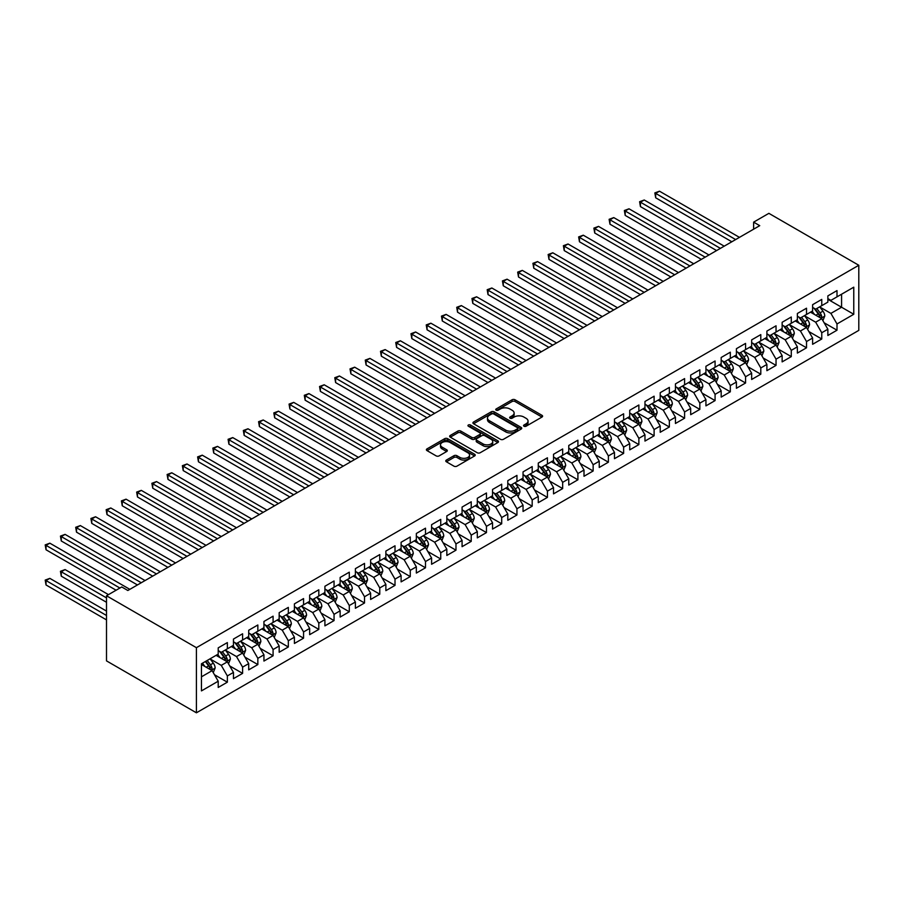 <?xml version="1.0" encoding="UTF-8"?>
<svg xmlns="http://www.w3.org/2000/svg" width="904" height="904" viewBox="0 0 904 904"><rect width="100%" height="100%" fill="white"/><g stroke="black" fill="none" stroke-linecap="round" stroke-linejoin="round"><path stroke-width="1.36" d="M523.992 426.225A1.48 0.859 0 0 0 526.094 426.225L541.982 417.049A2.113 1.22 0 0 0 542.603 416.19A2.113 1.22 0 0 0 541.982 415.32L515.054 399.783A2.113 1.22 0 0 0 512.071 399.783L496.172 408.958A1.48 0.859 0 0 0 495.731 409.557A1.48 0.859 0 0 0 496.172 410.167A1.48 0.859 0 0 0 498.262 410.167L500.319 408.981A6.769 3.91 0 0 1 509.901 408.981L512.139 410.269A6.769 3.91 0 0 1 514.127 413.038A6.769 3.91 0 0 1 512.139 415.795L510.082 416.993A1.48 0.859 0 0 0 509.653 417.591A1.48 0.859 0 0 0 510.082 418.202A1.48 0.859 0 0 0 512.172 418.202L514.229 417.004A6.769 3.91 0 0 1 523.811 417.004L526.049 418.303A6.769 3.91 0 0 1 528.038 421.072A6.769 3.91 0 0 1 526.049 423.829L523.992 425.016A1.48 0.859 0 0 0 523.563 425.626A1.48 0.859 0 0 0 523.992 426.225L523.992 425.016M446.395 460.068A2.113 1.22 0 0 0 445.774 460.927A2.113 1.22 0 0 0 446.395 461.797L453.944 466.159A2.113 1.22 0 0 0 456.938 466.159L474.589 455.966A2.113 1.22 0 0 0 475.21 455.096A2.113 1.22 0 0 0 474.589 454.237L447.661 438.689A2.113 1.22 0 0 0 444.666 438.689L427.016 448.881A2.113 1.22 0 0 0 426.394 449.74A2.113 1.22 0 0 0 427.016 450.61L436.146 455.876A2.113 1.22 0 0 0 439.129 455.876L446.689 451.514A2.113 1.22 0 0 0 447.31 450.655A2.113 1.22 0 0 0 446.689 449.785L442.169 447.175A5.661 3.266 0 0 1 440.508 444.87A5.661 3.266 0 0 1 444 441.841A5.661 3.266 0 0 1 450.169 442.553L467.899 452.791A5.661 3.266 0 0 1 469.549 455.096A5.661 3.266 0 0 1 466.057 458.113A5.661 3.266 0 0 1 459.887 457.413L456.938 455.706A2.113 1.22 0 0 0 453.944 455.706L446.395 460.068L446.395 461.797M106.502 595.77L196.417 647.682L196.417 712.804L106.502 660.88L106.502 595.77L121.746 586.967L127.837 590.493L759.733 225.661L753.631 222.147L753.631 229.187M753.631 222.147L768.875 213.344L858.8 265.267L196.417 647.682M500.466 439.299A2.113 1.22 0 0 0 503.46 439.299L521.111 429.106A2.113 1.22 0 0 0 521.732 428.236A2.113 1.22 0 0 0 521.111 427.377L494.183 411.828A2.113 1.22 0 0 0 491.2 411.828L473.538 422.021A2.113 1.22 0 0 0 472.928 422.88A2.113 1.22 0 0 0 473.538 423.75L500.466 439.299M468.973 426.552A1.48 0.859 0 0 1 470.475 426.756L470.475 425.004L497.855 440.802A2.113 1.22 0 0 1 498.477 441.672A2.113 1.22 0 0 1 497.855 442.531L480.205 452.723A2.113 1.22 0 0 1 477.21 452.723L450.282 437.174L457.831 432.846L457.831 431.084L450.282 435.445A2.113 1.22 0 0 0 449.661 436.316A2.113 1.22 0 0 0 450.282 437.174L450.282 435.445M457.831 432.846A2.113 1.22 0 0 1 460.825 432.846L460.825 431.084A2.113 1.22 0 0 0 457.831 431.084M460.825 431.084L471.752 437.389A2.113 1.22 0 0 0 474.736 437.389L479.753 434.496A2.113 1.22 0 0 0 480.374 433.637A2.113 1.22 0 0 0 479.753 432.767L468.385 426.213A1.48 0.859 0 0 1 467.944 425.603A1.48 0.859 0 0 1 468.86 424.812A1.48 0.859 0 0 1 470.475 425.004M196.417 712.804L858.8 330.378L858.8 265.267M827.861 299.314L841.579 307.236L841.579 294.218L853.771 287.178L837.002 296.851L837.002 290.602L827.861 295.89L827.861 302.128L821.759 305.654L821.759 299.405L812.617 304.682L812.617 310.931L806.526 314.456L806.526 308.207L797.373 313.485L797.373 319.733L791.282 323.248L791.282 316.999L782.141 322.287L782.141 328.536L776.039 332.05L776.039 325.802L766.897 331.079L766.897 337.328L760.795 340.853L760.795 334.604L751.653 339.881L751.653 346.13L745.563 349.645L745.563 343.407L736.41 348.684L736.41 354.933L730.319 358.447L730.319 352.198L721.177 357.487L721.177 363.724L715.075 367.25L715.075 361.001L705.934 366.278L705.934 372.527L699.832 376.053L699.832 369.804L690.69 375.081L690.69 381.33L684.599 384.844L684.599 378.595L675.446 383.884L675.446 390.132L669.356 393.647L669.356 387.398L660.214 392.675L660.214 398.924L654.112 402.449L654.112 396.201L644.97 401.478L644.97 407.727L638.868 411.241L638.868 405.003L629.726 410.28L629.726 416.529L623.624 420.044L623.624 413.795L614.483 419.072L614.483 425.321L608.392 428.846L608.392 422.597L599.239 427.874L599.239 434.123L593.148 437.649L593.148 431.4L584.007 436.677L584.007 442.926L577.905 446.44L577.905 440.191L568.763 445.48L568.763 451.717L562.661 455.243L562.661 448.994L553.519 454.271L553.519 460.52L547.428 464.046L547.428 457.797L538.275 463.074L538.275 469.323L532.185 472.837L532.185 466.588L523.043 471.877L523.043 478.126L516.941 481.64L516.941 475.391L507.799 480.668L507.799 486.917L501.697 490.443L501.697 484.194L492.556 489.471L492.556 495.72L486.465 499.234L486.465 492.996L477.312 498.273L477.312 504.522L471.221 508.037L471.221 501.788L462.08 507.065L462.08 513.314L455.978 516.839L455.978 510.59L446.836 515.868L446.836 522.116L440.734 525.642L440.734 519.393L431.592 524.67L431.592 530.919L425.49 534.433L425.49 528.185L416.348 533.473L416.348 539.711L410.258 543.236L410.258 536.987L401.105 542.264L401.105 548.513L395.014 552.039L395.014 545.79L385.872 551.067L385.872 557.316L379.77 560.83L379.77 554.581L370.629 559.87L370.629 566.119L364.527 569.633L364.527 563.384L355.385 568.661L355.385 574.91L349.294 578.436L349.294 572.187L340.141 577.464L340.141 583.713L334.051 587.227L334.051 580.989L324.909 586.267L324.909 592.515L318.807 596.03L318.807 589.781L309.665 595.069L309.665 601.307L303.563 604.832L303.563 598.584L294.421 603.861L294.421 610.11L288.331 613.635L288.331 607.386L279.178 612.663L279.178 618.912L273.087 622.427L273.087 616.178L263.945 621.466L263.945 627.715L257.843 631.229L257.843 624.98L248.702 630.257L248.702 636.506L242.6 640.032L242.6 633.783L233.458 639.06L233.458 645.309L227.356 648.823L227.356 642.586L218.214 647.863L218.214 654.112L201.456 663.785L201.456 690.893L218.214 681.209L212.124 670.655L201.456 664.496M853.771 287.178L853.771 314.276L837.002 323.96L830.912 313.394L819.86 307.021M824.132 322.773L837.002 330.209L837.002 323.96M837.002 330.209L827.861 335.486L827.861 329.237L821.759 332.751L815.668 322.197L804.616 315.812M808.888 331.565L821.759 339L821.759 332.751M821.759 339L812.617 344.288L812.617 338.039L806.526 341.554L800.424 331L789.373 324.615M793.644 340.367L806.526 347.803L806.526 341.554M806.526 347.803L797.373 353.08L797.373 346.831L791.282 350.356L785.18 339.791L774.14 333.418M778.4 349.17L791.282 356.605L791.282 350.356M791.282 356.605L782.141 361.882L782.141 355.634L776.039 359.159L769.948 348.594L758.897 342.209M763.157 357.961L776.039 365.397L776.039 359.159M776.039 365.397L766.897 370.685L766.897 364.436L760.795 367.951L754.704 357.396L743.653 351.012M747.924 366.764L760.795 374.199L760.795 367.951M760.795 374.199L751.653 379.477L751.653 373.228L745.563 376.753L739.461 366.188L728.409 359.815M732.681 375.567L745.563 383.002L745.563 376.753M745.563 383.002L736.41 388.279L736.41 382.03L730.319 385.556L724.217 374.99L713.166 368.617M717.437 384.369L730.319 391.805L730.319 385.556M730.319 391.805L721.177 397.082L721.177 390.833L715.075 394.347L708.985 383.793L697.933 377.409M702.193 393.161L715.075 400.596L715.075 394.347M715.075 400.596L705.934 405.873L705.934 399.636L699.832 403.15L693.741 392.596L682.689 386.211M686.961 401.964L699.832 409.399L699.832 403.15M699.832 409.399L690.69 414.676L690.69 408.427L684.599 411.953L678.497 401.387L667.446 395.014M671.717 410.766L684.599 418.202L684.599 411.953M684.599 418.202L675.446 423.479L675.446 417.23L669.356 420.744L663.254 410.19L652.202 403.805M656.473 419.558L669.356 426.993L669.356 420.744M669.356 426.993L660.214 432.281L660.214 426.033L654.112 429.547L648.021 418.993L636.97 412.608M641.23 428.36L654.112 435.796L654.112 429.547M654.112 435.796L644.97 441.073L644.97 434.824L638.868 438.35L632.777 427.784L621.726 421.411M625.997 437.163L638.868 444.598L638.868 438.35M638.868 444.598L629.726 449.876L629.726 443.627L623.624 447.152L617.534 436.587L606.482 430.214M610.754 445.954L623.624 453.39L623.624 447.152M623.624 453.39L614.483 458.678L614.483 452.429L608.392 455.944L602.29 445.389L591.239 439.005M595.51 454.757L608.392 462.193L608.392 455.944M608.392 462.193L599.239 467.47L599.239 461.221L593.148 464.746L587.046 454.192L576.006 447.808M580.266 463.56L593.148 470.995L593.148 464.746M593.148 470.995L584.007 476.272L584.007 470.023L577.905 473.549L571.814 462.984L560.762 456.61M565.023 472.363L577.905 479.798L577.905 473.549M577.905 479.798L568.763 485.075L568.763 478.826L562.661 482.34L556.57 471.786L545.519 465.402M549.79 481.154L562.661 488.589L562.661 482.34M562.661 488.589L553.519 493.866L553.519 487.629L547.428 491.143L541.327 480.589L530.275 474.204M534.546 489.957L547.428 497.392L547.428 491.143M547.428 497.392L538.275 502.669L538.275 496.42L532.185 499.946L526.083 489.38L515.031 483.007M519.303 498.759L532.185 506.195L532.185 499.946M532.185 506.195L523.043 511.472L523.043 505.223L516.941 508.737L510.85 498.183L499.799 491.799M504.059 507.551L516.941 514.986L516.941 508.737M516.941 514.986L507.799 520.275L507.799 514.026L501.697 517.54L495.607 506.986L484.555 500.601M488.827 516.353L501.697 523.789L501.697 517.54M501.697 523.789L492.556 529.066L492.556 522.817L486.465 526.343L480.363 515.777L469.312 509.404M473.583 525.156L486.465 532.592L486.465 526.343M486.465 532.592L477.312 537.869L477.312 531.62L471.221 535.145L465.119 524.58L454.068 518.207M458.339 533.948L471.221 541.383L471.221 535.145M471.221 541.383L462.08 546.671L462.08 540.422L455.978 543.937L449.887 533.383L438.835 526.998M443.096 542.75L455.978 550.186L455.978 543.937M455.978 550.186L446.836 555.463L446.836 549.225L440.734 552.739L434.643 542.185L423.592 535.801M427.863 551.553L440.734 558.988L440.734 552.739M440.734 558.988L431.592 564.265L431.592 558.017L425.49 561.542L419.399 550.977L408.348 544.603M412.619 560.356L425.49 567.791L425.49 561.542M425.49 567.791L416.348 573.068L416.348 566.819L410.258 570.334L404.156 559.779L393.104 553.395M397.376 569.147L410.258 576.582L410.258 570.334M410.258 576.582L401.105 581.871L401.105 575.622L395.014 579.136L388.912 568.582L377.872 562.198M382.132 577.95L395.014 585.385L395.014 579.136M395.014 585.385L385.872 590.662L385.872 584.413L379.77 587.939L373.68 577.373L362.628 571M366.888 586.752L379.77 594.188L379.77 587.939M379.77 594.188L370.629 599.465L370.629 593.216L364.527 596.742L358.436 586.176L347.385 579.803M351.656 595.544L364.527 602.979L364.527 596.742M364.527 602.979L355.385 608.268L355.385 602.019L349.294 605.533L343.192 594.979L332.141 588.594M336.412 604.347L349.294 611.782L349.294 605.533M349.294 611.782L340.141 617.059L340.141 610.81L334.051 614.336L327.949 603.77L316.897 597.397M321.169 613.149L334.051 620.585L334.051 614.336M334.051 620.585L324.909 625.862L324.909 619.613L318.807 623.139L312.716 612.573L301.665 606.2M305.925 621.952L318.807 629.387L318.807 623.139M318.807 629.387L309.665 634.664L309.665 628.416L303.563 631.93L297.472 621.376L286.421 614.991M290.692 630.743L303.563 638.179L303.563 631.93M303.563 638.179L294.421 643.456L294.421 637.218L288.331 640.733L282.229 630.178L271.177 623.794M275.449 639.546L288.331 646.981L288.331 640.733M288.331 646.981L279.178 652.259L279.178 646.01L273.087 649.535L266.985 638.97L255.934 632.597M260.205 648.349L273.087 655.784L273.087 649.535M273.087 655.784L263.945 661.061L263.945 654.812L257.843 658.327L251.753 647.772L240.701 641.388M244.961 657.14L257.843 664.576L257.843 658.327M257.843 664.576L248.702 669.864L248.702 663.615L242.6 667.129L236.509 656.575L225.458 650.191M229.729 665.943L242.6 673.378L242.6 667.129M242.6 673.378L233.458 678.655L233.458 672.406L227.356 675.932L221.265 665.367L210.214 658.993M214.485 674.746L227.356 682.181L227.356 675.932M227.356 682.181L218.214 687.458L218.214 681.209M218.214 650.586L221.265 652.349L227.356 648.823M201.456 676.813L212.124 670.655M233.458 641.784L236.509 643.546L242.6 640.032M221.265 665.367L227.356 661.852L216.079 655.343M233.458 672.406L227.356 661.852M248.702 632.992L251.753 634.755L257.843 631.229M236.509 656.575L242.6 653.05L231.322 646.541M248.702 663.615L242.6 653.05M263.945 624.189L266.985 625.952L273.087 622.427M251.753 647.772L257.843 644.258L246.566 637.738M263.945 654.812L257.843 644.258M279.178 615.387L282.229 617.149L288.331 613.635M266.985 638.97L273.087 635.455L261.81 628.947M279.178 646.01L273.087 635.455M294.421 606.595L297.472 608.347L303.563 604.832M282.229 630.178L288.331 626.653L277.042 620.144M294.421 637.218L288.331 626.653M309.665 597.793L312.716 599.555L318.807 596.03M297.472 621.376L303.563 617.85L292.286 611.341M309.665 628.416L303.563 617.85M324.909 588.99L327.949 590.753L334.051 587.227M312.716 612.573L318.807 609.059L307.529 602.539M324.909 619.613L318.807 609.059M340.141 580.198L343.192 581.95L349.294 578.436M327.949 603.77L334.051 600.256L322.773 593.747M340.141 610.81L334.051 600.256M355.385 571.396L358.436 573.159L364.527 569.633M343.192 594.979L349.294 591.453L338.017 584.944M355.385 602.019L349.294 591.453M370.629 562.593L373.68 564.356L379.77 560.83M358.436 586.176L364.527 582.662L353.249 576.142M370.629 593.216L364.527 582.662M385.872 553.79L388.912 555.553L395.014 552.039M373.68 577.373L379.77 573.859L368.493 567.35M385.872 584.413L379.77 573.859M401.105 544.999L404.156 546.75L410.258 543.236M388.912 568.582L395.014 565.056L383.737 558.548M401.105 575.622L395.014 565.056M416.348 536.196L419.399 537.959L425.49 534.433M404.156 559.779L410.258 556.254L398.98 549.745M416.348 566.819L410.258 556.254M431.592 527.394L434.643 529.156L440.734 525.642M419.399 550.977L425.49 547.462L414.213 540.954M431.592 558.017L425.49 547.462M446.836 518.602L449.887 520.354L455.978 516.839M434.643 542.185L440.734 538.66L429.456 532.151M446.836 549.225L440.734 538.66M462.08 509.799L465.119 511.562L471.221 508.037M449.887 533.383L455.978 529.857L444.7 523.348M462.08 540.422L455.978 529.857M477.312 500.997L480.363 502.76L486.465 499.234M465.119 524.58L471.221 521.066L459.944 514.545M477.312 531.62L471.221 521.066M492.556 492.194L495.607 493.957L501.697 490.443M480.363 515.777L486.465 512.263L475.176 505.754M492.556 522.817L486.465 512.263M507.799 483.403L510.85 485.165L516.941 481.64M495.607 506.986L501.697 503.46L490.42 496.951M507.799 514.026L501.697 503.46M523.043 474.6L526.083 476.363L532.185 472.837M510.85 498.183L516.941 494.669L505.664 488.149M523.043 505.223L516.941 494.669M538.275 465.797L541.327 467.56L547.428 464.046M526.083 489.38L532.185 485.866L520.907 479.357M538.275 496.42L532.185 485.866M553.519 457.006L556.57 458.757L562.661 455.243M541.327 480.589L547.428 477.063L536.151 470.555M553.519 487.629L547.428 477.063M568.763 448.203L571.814 449.966L577.905 446.44M556.57 471.786L562.661 468.261L551.383 461.752M568.763 478.826L562.661 468.261M584.007 439.4L587.046 441.163L593.148 437.649M571.814 462.984L577.905 459.469L566.627 452.949M584.007 470.023L577.905 459.469M599.239 430.609L602.29 432.361L608.392 428.846M587.046 454.192L593.148 450.667L581.871 444.158M599.239 461.221L593.148 450.667M614.483 421.806L617.534 423.569L623.624 420.044M602.29 445.389L608.392 441.864L597.115 435.355M614.483 452.429L608.392 441.864M629.726 413.004L632.777 414.766L638.868 411.241M617.534 436.587L623.624 433.072L612.347 426.552M629.726 443.627L623.624 433.072M644.97 404.201L648.021 405.964L654.112 402.449M632.777 427.784L638.868 424.27L627.591 417.761M644.97 434.824L638.868 424.27M660.214 395.41L663.254 397.161L669.356 393.647M648.021 418.993L654.112 415.467L642.834 408.958M660.214 426.033L654.112 415.467M675.446 386.607L678.497 388.37L684.599 384.844M663.254 410.19L669.356 406.676L658.078 400.156M675.446 417.23L669.356 406.676M690.69 377.804L693.741 379.567L699.832 376.053M678.497 401.387L684.599 397.873L673.31 391.364M690.69 408.427L684.599 397.873M705.934 369.013L708.985 370.764L715.075 367.25M693.741 392.596L699.832 389.07L688.554 382.561M705.934 399.636L699.832 389.07M721.177 360.21L724.217 361.973L730.319 358.447M708.985 383.793L715.075 380.268L703.798 373.759M721.177 390.833L715.075 380.268M736.41 351.407L739.461 353.17L745.563 349.645M724.217 374.99L730.319 371.476L719.042 364.956M736.41 382.03L730.319 371.476M751.653 342.616L754.704 344.367L760.795 340.853M739.461 366.188L745.563 362.673L734.285 356.165M751.653 373.228L745.563 362.673M766.897 333.813L769.948 335.576L776.039 332.05M754.704 357.396L760.795 353.871L749.518 347.362M766.897 364.436L760.795 353.871M782.141 325.011L785.18 326.773L791.282 323.248M769.948 348.594L776.039 345.079L764.761 338.559M782.141 355.634L776.039 345.079M797.373 316.208L800.424 317.971L806.526 314.456M785.18 339.791L791.282 336.277L780.005 329.768M797.373 346.831L791.282 336.277M812.617 307.416L815.668 309.168L821.759 305.654M800.424 331L806.526 327.474L795.249 320.965M812.617 338.039L806.526 327.474M827.861 298.614L830.912 300.377L837.002 296.851M815.668 322.197L821.759 318.671L810.481 312.162M827.861 329.237L821.759 318.671M830.912 313.394L841.579 307.236L853.771 314.276M524.591 426.439L526.049 425.592A6.769 3.91 0 0 0 528.038 422.823L528.038 421.072M514.127 413.038L514.127 414.8A6.769 3.91 0 0 1 512.139 417.558L510.67 418.405M541.959 417.072L515.054 401.534A2.113 1.22 0 0 0 512.071 401.534L496.759 410.371M521.111 427.377L521.111 429.106L494.183 413.591A2.113 1.22 0 0 0 491.2 413.591L473.572 423.761M517.382 428.846A1.48 0.859 0 0 0 517.811 428.236A1.48 0.859 0 0 0 517.382 427.637L493.742 413.987A1.48 0.859 0 0 0 491.64 413.987L489.471 415.241A6.769 3.91 0 0 0 487.493 417.998A6.769 3.91 0 0 0 489.471 420.767L505.63 430.089A6.769 3.91 0 0 0 515.212 430.089L517.382 428.846L517.382 430.598A1.48 0.859 0 0 0 517.811 429.999L517.811 428.236M487.493 417.998L487.493 419.761A6.769 3.91 0 0 0 489.471 422.53L489.471 420.767M517.382 430.598L515.212 431.852A6.769 3.91 0 0 1 505.63 431.852L489.471 422.53M460.825 432.846L471.752 439.152A2.113 1.22 0 0 0 474.736 439.152L479.753 436.259A2.113 1.22 0 0 0 480.374 435.4L480.374 433.637M470.475 426.756L497.821 442.553M483.075 443.932A5.661 3.266 0 0 0 489.245 444.644A5.661 3.266 0 0 0 492.736 441.627A5.661 3.266 0 0 0 491.087 439.31L484.838 435.705A2.113 1.22 0 0 0 481.843 435.705L476.837 438.598A2.113 1.22 0 0 0 476.216 439.468A2.113 1.22 0 0 0 476.837 440.327L483.075 443.932L483.075 445.695A5.661 3.266 0 0 0 489.245 446.406A5.661 3.266 0 0 0 492.736 443.389L492.736 441.627M476.216 439.468L476.216 441.231A2.113 1.22 0 0 0 476.837 442.09L476.837 440.327M483.075 445.695L476.837 442.09M469.549 455.096L469.549 456.859A5.661 3.266 0 0 1 466.057 459.876A5.661 3.266 0 0 1 459.887 459.164L456.938 457.469A2.113 1.22 0 0 0 453.944 457.469L446.418 461.808M440.508 444.87L440.508 446.621A5.661 3.266 0 0 0 442.169 448.938L442.169 447.175M446.666 451.537L442.169 448.938M474.566 455.978L447.661 440.451A2.113 1.22 0 0 0 444.666 440.451L427.05 450.621M822.889 320.626L824.776 316.016A5.706 3.3 -120 0 0 822.956 311.157L819.725 306.829M814.56 314.513L812.097 311.236M655.682 232.995L701.357 259.369L625.195 215.401L625.195 210.994L629.014 208.801L708.985 254.973M813.973 308.196L818.233 313.88A5.706 3.3 60 0 1 819.871 317.315C820.73 318.468 821.34 318.118 821.702 316.264A5.706 3.3 -120 0 0 820.064 312.829L816.82 308.501M814.979 308.772L818.979 314.117A2.915 1.684 60 0 1 819.51 314.999L821.702 316.264M735.653 239.571L655.682 193.399L659.491 191.196L739.461 237.368M731.844 241.775L655.682 197.795L655.682 193.399L654.846 192.914L659.491 191.196M655.682 197.795L654.846 192.914M807.656 329.429L809.543 324.818A5.706 3.3 -120 0 0 807.713 319.959L804.481 315.632M799.317 323.316L796.865 320.027M640.439 241.797L686.113 268.172L609.963 224.192L609.963 219.796L613.771 217.593L693.741 263.765M798.729 316.999L802.989 322.683A5.706 3.3 60 0 1 804.628 326.118C805.487 327.271 806.097 326.909 806.458 325.067A5.706 3.3 -120 0 0 804.82 321.621L801.588 317.304M799.735 317.575L803.735 322.909A2.915 1.684 60 0 1 804.266 323.79L806.458 325.067M792.412 338.232L794.3 333.621A5.706 3.3 -120 0 0 792.48 328.751L789.237 324.434M784.084 332.118L781.621 328.83M625.195 250.6L670.881 276.963L594.719 232.995L594.719 228.599L598.527 226.395L678.497 272.567M783.486 325.79L787.757 331.486A5.706 3.3 60 0 1 789.384 334.921C790.243 336.062 790.853 335.712 791.215 333.858A5.706 3.3 -120 0 0 789.576 330.423L786.344 326.107M784.491 326.378L788.491 331.712A2.915 1.684 60 0 1 789.022 332.593L791.215 333.858M720.409 248.374L640.439 202.202L644.247 199.999L724.217 246.17M716.601 250.566L640.439 206.598L640.439 202.202L639.603 201.716L644.247 199.999M640.439 206.598L639.603 201.716M705.165 257.165L624.359 210.519L629.014 208.801M625.195 215.401L624.359 210.519M777.169 347.023L779.056 342.413A5.706 3.3 -120 0 0 777.237 337.554L773.993 333.226M768.841 340.921L766.377 337.633M609.963 259.392L655.637 285.766L579.475 241.797L579.475 237.402L583.283 235.198L663.254 281.37M768.253 334.593L772.513 340.277A5.706 3.3 60 0 1 774.14 343.712C774.999 344.865 775.609 344.514 775.971 342.661A5.706 3.3 -120 0 0 774.344 339.226L771.101 334.898M769.259 335.169L773.248 340.514A2.915 1.684 60 0 1 773.779 341.396L775.971 342.661M761.925 355.826L763.812 351.215A5.706 3.3 -120 0 0 761.993 346.356L758.761 342.028M753.597 349.712L751.134 346.435M594.719 268.194L640.394 294.568L564.232 250.6L564.232 246.193L568.051 244.001L648.021 290.161M753.009 343.396L757.269 349.08A5.706 3.3 60 0 1 758.908 352.515C759.767 353.667 760.377 353.317 760.739 351.464A5.706 3.3 -120 0 0 759.1 348.029L755.857 343.701M754.015 343.972L758.015 349.306A2.915 1.684 60 0 1 758.535 350.198L760.739 351.464M689.933 265.968L609.115 219.31L613.771 217.593M609.963 224.192L609.115 219.31M674.689 274.771L593.883 228.113L598.527 226.395M594.719 232.995L593.883 228.113M746.681 364.628L748.58 360.018A5.706 3.3 -120 0 0 746.749 355.148L743.517 350.831M738.353 358.515L735.89 355.227M579.475 276.997L625.15 303.36L548.999 259.392L548.999 254.996L552.807 252.792L632.777 298.964M737.766 352.187L742.026 357.882A5.706 3.3 60 0 1 743.664 361.317C744.523 362.459 745.133 362.108 745.495 360.255A5.706 3.3 -120 0 0 743.856 356.82L740.625 352.503M738.771 352.775L742.772 358.108A2.915 1.684 60 0 1 743.303 358.99L745.495 360.255M659.445 283.562L578.639 236.916L583.283 235.198M579.475 241.797L578.639 236.916M731.449 373.431L733.336 368.809A5.706 3.3 -120 0 0 731.517 363.95L728.274 359.634M723.11 367.318L720.657 364.029M564.232 285.788L609.917 312.162L533.755 268.194L533.755 263.798L537.564 261.595L617.534 307.767M722.522 360.99L726.782 366.674A5.706 3.3 60 0 1 728.421 370.109C729.279 371.261 729.89 370.911 730.251 369.058A5.706 3.3 -120 0 0 728.613 365.623L725.381 361.306M723.528 361.566L727.528 366.911A2.915 1.684 60 0 1 728.059 367.792L730.251 369.058M644.202 292.365L563.395 245.707L568.051 244.001M564.232 250.6L563.395 245.707M716.205 382.222L718.092 377.612A5.706 3.3 -120 0 0 716.273 372.753L713.03 368.425M707.877 376.109L705.414 372.832M548.999 294.591L594.674 320.965L518.512 276.997L518.512 272.59L522.32 270.398L602.29 316.569M707.29 369.792L711.55 375.476A5.706 3.3 60 0 1 713.177 378.912C714.036 380.064 714.646 379.714 715.007 377.861A5.706 3.3 -120 0 0 713.38 374.425L710.137 370.098M708.284 370.369L712.284 375.702A2.915 1.684 60 0 1 712.815 376.595L715.007 377.861M700.962 391.025L702.849 386.415A5.706 3.3 -120 0 0 701.029 381.544L697.798 377.228M692.634 384.912L690.17 381.624M533.755 303.394L579.43 329.768L503.268 285.788L503.268 281.393L507.076 279.189L587.046 325.361M692.046 378.584L696.306 384.279A5.706 3.3 60 0 1 697.944 387.714C698.803 388.867 699.413 388.505 699.764 386.652A5.706 3.3 -120 0 0 698.137 383.217L694.894 378.9M693.052 379.171L697.052 384.505A2.915 1.684 60 0 1 697.572 385.386L699.764 386.652M685.718 399.828L687.616 395.217A5.706 3.3 -120 0 0 685.786 390.347L682.554 386.031M677.39 393.715L674.926 390.426M518.512 312.196L564.186 338.559L488.024 294.591L488.024 290.195L491.844 287.992L571.814 334.164M676.802 387.387L681.062 393.082A5.706 3.3 60 0 1 682.701 396.517C683.56 397.658 684.17 397.308 684.531 395.455A5.706 3.3 -120 0 0 682.893 392.02L679.65 387.703M677.808 387.963L681.808 393.308A2.915 1.684 60 0 1 682.339 394.189L684.531 395.455M670.486 408.619L672.373 404.009A5.706 3.3 -120 0 0 670.542 399.15L667.31 394.822M662.146 402.506L659.694 399.229M503.268 320.988L548.943 347.362L472.792 303.394L472.792 298.987L476.6 296.794L556.57 342.966M661.558 396.189L665.819 401.873A5.706 3.3 60 0 1 667.457 405.308C668.316 406.461 668.926 406.111 669.288 404.257A5.706 3.3 -120 0 0 667.649 400.822L664.417 396.494M662.564 396.766L666.564 402.111A2.915 1.684 60 0 1 667.096 402.992L669.288 404.257M655.242 417.422L657.129 412.812A5.706 3.3 -120 0 0 655.31 407.953L652.066 403.625M646.914 411.309L644.45 408.02M488.024 329.791L533.71 356.165L457.548 312.196L457.548 307.789L461.356 305.586L541.327 351.758M646.315 404.992L650.586 410.676A5.706 3.3 60 0 1 652.213 414.111C653.072 415.264 653.682 414.913 654.044 413.06A5.706 3.3 -120 0 0 652.405 409.625L649.174 405.297M647.32 405.568L651.321 410.902A2.915 1.684 60 0 1 651.852 411.795L654.044 413.06M639.998 426.225L641.885 421.614A5.706 3.3 -120 0 0 640.066 416.744L636.823 412.427M631.67 420.111L629.207 416.823M472.792 338.593L518.467 364.956L442.305 320.988L442.305 316.592L446.113 314.389L526.083 360.56M631.082 413.783L635.342 419.479A5.706 3.3 60 0 1 636.981 422.914C637.828 424.055 638.439 423.705 638.8 421.852A5.706 3.3 -120 0 0 637.173 418.416L633.93 414.1M632.088 414.371L636.088 419.705A2.915 1.684 60 0 1 636.608 420.586L638.8 421.852M624.754 435.016L626.641 430.406A5.706 3.3 -120 0 0 624.822 425.547L621.59 421.23M616.426 428.914L613.963 425.626M457.548 347.385L503.223 373.759L427.061 329.791L427.061 325.395L430.88 323.191L510.85 369.363M615.839 422.586L620.099 428.27A5.706 3.3 60 0 1 621.737 431.705C622.596 432.858 623.206 432.507 623.568 430.654A5.706 3.3 -120 0 0 621.929 427.219L618.686 422.891M616.844 423.162L620.845 428.507A2.915 1.684 60 0 1 621.376 429.389L623.568 430.654M609.522 443.819L611.409 439.208A5.706 3.3 -120 0 0 609.578 434.349L606.347 430.021M601.183 437.705L598.731 434.428M442.305 356.187L487.979 382.561L411.828 338.593L411.828 334.186L415.637 331.994L495.607 378.154M600.595 431.389L604.855 437.073A5.706 3.3 60 0 1 606.494 440.508C607.352 441.66 607.963 441.31 608.324 439.457A5.706 3.3 -120 0 0 606.686 436.022L603.454 431.694M601.601 431.965L605.601 437.299A2.915 1.684 60 0 1 606.132 438.191L608.324 439.457M594.278 452.621L596.165 448.011A5.706 3.3 -120 0 0 594.346 443.141L591.103 438.824M585.95 446.508L583.487 443.22M427.061 364.99L472.747 391.364L396.585 347.385L396.585 342.989L400.393 340.785L480.363 386.957M585.351 440.18L589.623 445.875A5.706 3.3 60 0 1 591.25 449.311C592.109 450.452 592.719 450.102 593.08 448.248A5.706 3.3 -120 0 0 591.442 444.813L588.21 440.497M586.357 440.768L590.357 446.101A2.915 1.684 60 0 1 590.888 446.983L593.08 448.248M579.035 461.424L580.922 456.814A5.706 3.3 -120 0 0 579.102 451.943L575.859 447.627M570.707 455.311L568.243 452.023M411.828 373.781L457.503 400.156L381.341 356.187L381.341 351.792L385.149 349.588L465.119 395.76M570.119 448.983L574.379 454.678A5.706 3.3 60 0 1 576.006 458.113C576.865 459.255 577.475 458.904 577.837 457.051A5.706 3.3 -120 0 0 576.21 453.616L572.966 449.299M571.125 449.559L575.113 454.904A2.915 1.684 60 0 1 575.645 455.785L577.837 457.051M563.791 470.216L565.678 465.605A5.706 3.3 -120 0 0 563.859 460.746L560.627 456.418M555.463 464.102L552.999 460.825M396.585 382.584L442.259 408.958L366.097 364.99L366.097 360.583L369.917 358.391L449.887 404.563M554.875 457.786L559.135 463.469A5.706 3.3 60 0 1 560.774 466.905C561.633 468.057 562.243 467.707 562.604 465.854A5.706 3.3 -120 0 0 560.966 462.419L557.723 458.091M555.881 458.362L559.881 463.707A2.915 1.684 60 0 1 560.401 464.588L562.604 465.854M548.547 479.018L550.446 474.408A5.706 3.3 -120 0 0 548.615 469.549L545.383 465.221M540.219 472.905L537.756 469.617M381.341 391.387L427.016 417.761L350.865 373.781L350.865 369.386L354.673 367.182L434.643 413.354M539.631 466.577L543.892 472.272A5.706 3.3 60 0 1 545.53 475.707C546.389 476.86 546.999 476.498 547.361 474.645A5.706 3.3 -120 0 0 545.722 471.21L542.49 466.893M540.637 467.165L544.637 472.498A2.915 1.684 60 0 1 545.168 473.38L547.361 474.645M533.315 487.821L535.202 483.211A5.706 3.3 -120 0 0 533.383 478.34L530.139 474.024M524.975 481.708L522.523 478.419M366.097 400.189L411.783 426.552L335.621 382.584L335.621 378.188L339.429 375.985L419.399 422.157M524.388 475.38L528.648 481.075A5.706 3.3 60 0 1 530.286 484.51C531.145 485.651 531.755 485.301 532.117 483.448A5.706 3.3 -120 0 0 530.478 480.013L527.247 475.696M525.393 475.967L529.394 481.301A2.915 1.684 60 0 1 529.925 482.182L532.117 483.448M518.071 496.612L519.958 492.002A5.706 3.3 -120 0 0 518.139 487.143L514.896 482.815M509.743 490.51L507.28 487.222M350.865 408.981L396.54 435.355L320.378 391.387L320.378 386.991L324.186 384.788L404.156 430.959M509.155 484.182L513.415 489.866A5.706 3.3 60 0 1 515.043 493.301C515.901 494.454 516.512 494.104 516.873 492.251A5.706 3.3 -120 0 0 515.246 488.815L512.003 484.487M510.15 484.759L514.15 490.104A2.915 1.684 60 0 1 514.681 490.985L516.873 492.251M502.827 505.415L504.714 500.805A5.706 3.3 -120 0 0 502.895 495.946L499.663 491.618M494.499 499.302L492.036 496.025M335.621 417.784L381.296 444.158L305.134 400.189L305.134 395.782L308.942 393.59L388.912 439.751M493.912 492.985L498.172 498.669A5.706 3.3 60 0 1 499.81 502.104C500.669 503.257 501.279 502.906 501.63 501.053A5.706 3.3 -120 0 0 500.002 497.618L496.759 493.29M494.917 493.561L498.918 498.895A2.915 1.684 60 0 1 499.437 499.788L501.63 501.053M487.584 514.218L489.482 509.607A5.706 3.3 -120 0 0 487.651 504.737L484.42 500.421M479.256 508.104L476.792 504.816M320.378 426.586L366.052 452.949L289.89 408.981L289.89 404.585L293.71 402.382L373.68 448.553M478.668 501.776L482.928 507.472A5.706 3.3 60 0 1 484.567 510.907C485.425 512.048 486.036 511.698 486.397 509.845A5.706 3.3 -120 0 0 484.759 506.409L481.516 502.093M479.674 502.364L483.674 507.698A2.915 1.684 60 0 1 484.205 508.579L486.397 509.845M472.351 523.02L474.238 518.399A5.706 3.3 -120 0 0 472.408 513.54L469.176 509.223M464.012 516.907L461.56 513.619M305.134 435.378L350.808 461.752L274.658 417.784L274.658 413.388L278.466 411.184L358.436 457.356M463.424 510.579L467.684 516.263A5.706 3.3 60 0 1 469.323 519.698C470.182 520.851 470.792 520.501 471.153 518.647A5.706 3.3 -120 0 0 469.515 515.212L466.283 510.896M464.43 511.155L468.43 516.5A2.915 1.684 60 0 1 468.961 517.382L471.153 518.647M457.108 531.812L458.995 527.202A5.706 3.3 -120 0 0 457.175 522.342L453.932 518.015M448.779 525.699L446.316 522.422M289.89 444.18L335.576 470.555L259.414 426.586L259.414 422.179L263.222 419.987L343.192 466.159M448.181 519.382L452.452 525.066A5.706 3.3 60 0 1 454.079 528.501C454.938 529.654 455.548 529.303 455.91 527.45A5.706 3.3 -120 0 0 454.271 524.015L451.039 519.687M449.186 519.958L453.186 525.292A2.915 1.684 60 0 1 453.718 526.184L455.91 527.45M441.864 540.615L443.751 536.004A5.706 3.3 -120 0 0 441.932 531.134L438.689 526.817M433.536 534.501L431.072 531.213M274.658 452.983L320.332 479.357L244.17 435.378L244.17 430.982L247.978 428.778L327.949 474.95M432.948 528.173L437.208 533.868A5.706 3.3 60 0 1 438.847 537.304C439.694 538.456 440.304 538.095 440.666 536.241A5.706 3.3 -120 0 0 439.039 532.806L435.796 528.49M433.954 528.761L437.954 534.094A2.915 1.684 60 0 1 438.474 534.976L440.666 536.241M426.62 549.417L428.507 544.807A5.706 3.3 -120 0 0 426.688 539.937L423.456 535.62M418.292 543.304L415.829 540.016M259.414 461.786L305.089 488.149L228.927 444.18L228.927 439.785L232.746 437.581L312.716 483.753M417.704 536.976L421.965 542.671A5.706 3.3 60 0 1 423.603 546.106C424.462 547.248 425.072 546.897 425.434 545.044A5.706 3.3 -120 0 0 423.795 541.609L420.552 537.292M418.71 537.552L422.71 542.897A2.915 1.684 60 0 1 423.241 543.779L425.434 545.044M411.388 558.209L413.275 553.598A5.706 3.3 -120 0 0 411.444 548.739L408.212 544.411M403.048 552.095L400.596 548.818M244.17 470.577L289.845 496.951L213.694 452.983L213.694 448.576L217.502 446.384L297.472 492.556M402.461 545.779L406.721 551.463A5.706 3.3 60 0 1 408.359 554.898C409.218 556.05 409.828 555.7 410.19 553.847A5.706 3.3 -120 0 0 408.551 550.412L405.32 546.084M403.466 546.355L407.467 551.7A2.915 1.684 60 0 1 407.998 552.581L410.19 553.847M628.969 301.168L548.152 254.51L552.807 252.792M548.999 259.392L548.152 254.51M613.726 309.959L532.919 263.313L537.564 261.595M533.755 268.194L532.919 263.313M598.482 318.762L517.676 272.115L522.32 270.398M518.512 276.997L517.676 272.115M583.238 327.564L502.432 280.907L507.076 279.189M503.268 285.788L502.432 280.907M567.994 336.367L487.188 289.709L491.844 287.992M488.024 294.591L487.188 289.709M552.762 345.158L471.956 298.512L476.6 296.794M472.792 303.394L471.956 298.512M537.518 353.961L456.712 307.303L461.356 305.586M457.548 312.196L456.712 307.303M522.275 362.764L441.468 316.106L446.113 314.389M442.305 320.988L441.468 316.106M507.031 371.555L426.225 324.909L430.88 323.191M427.061 329.791L426.225 324.909M491.799 380.358L410.981 333.7L415.637 331.994M411.828 338.593L410.981 333.7M476.555 389.161L395.749 342.503L400.393 340.785M396.585 347.385L395.749 342.503M461.311 397.963L380.505 351.306L385.149 349.588M381.341 356.187L380.505 351.306M446.067 406.755L365.261 360.108L369.917 358.391M366.097 364.99L365.261 360.108M430.835 415.557L350.017 368.9L354.673 367.182M350.865 373.781L350.017 368.9M415.591 424.36L334.785 377.702L339.429 375.985M335.621 382.584L334.785 377.702M400.348 433.152L319.541 386.505L324.186 384.788M320.378 391.387L319.541 386.505M385.104 441.954L304.298 395.297L308.942 393.59M305.134 400.189L304.298 395.297M369.86 450.757L289.054 404.099L293.71 402.382M289.89 408.981L289.054 404.099M354.628 459.548L273.822 412.902L278.466 411.184M274.658 417.784L273.822 412.902M339.384 468.351L258.578 421.693L263.222 419.987M259.414 426.586L258.578 421.693M324.14 477.154L243.334 430.496L247.978 428.778M244.17 435.378L243.334 430.496M396.144 567.011L398.031 562.401A5.706 3.3 -120 0 0 396.212 557.542L392.969 553.214M387.816 560.898L385.353 557.61M228.927 479.38L274.613 505.754L198.451 461.786L198.451 457.379L202.259 455.175L282.229 501.347M387.217 554.581L391.488 560.265A5.706 3.3 60 0 1 393.116 563.7C393.974 564.853 394.585 564.491 394.946 562.65A5.706 3.3 -120 0 0 393.308 559.214L390.076 554.886M388.223 555.158L392.223 560.491A2.915 1.684 60 0 1 392.754 561.373L394.946 562.65M308.897 485.956L228.09 439.299L232.746 437.581M228.927 444.18L228.09 439.299M380.9 575.814L382.787 571.204A5.706 3.3 -120 0 0 380.968 566.333L377.725 562.017M372.572 569.701L370.109 566.412M213.694 488.183L259.369 514.545L183.207 470.577L183.207 466.181L187.015 463.978L266.985 510.15M371.985 563.373L376.245 569.068A5.706 3.3 60 0 1 377.872 572.503C378.731 573.644 379.341 573.294 379.703 571.441A5.706 3.3 -120 0 0 378.075 568.006L374.832 563.689M372.99 563.96L376.979 569.294A2.915 1.684 60 0 1 377.51 570.175L379.703 571.441M293.664 494.748L212.847 448.101L217.502 446.384M213.694 452.983L212.847 448.101M365.657 584.606L367.544 579.995A5.706 3.3 -120 0 0 365.724 575.136L362.493 570.808M357.329 578.503L354.865 575.215M198.451 496.974L244.125 523.348L167.963 479.38L167.963 474.984L171.783 472.781L251.753 518.952M356.741 572.175L361.001 577.859A5.706 3.3 60 0 1 362.64 581.295C363.498 582.447 364.109 582.097 364.47 580.244A5.706 3.3 -120 0 0 362.832 576.808L359.589 572.481M357.747 572.752L361.747 578.097A2.915 1.684 60 0 1 362.267 578.978L364.47 580.244M278.421 503.551L197.614 456.893L202.259 455.175M198.451 461.786L197.614 456.893M350.413 593.408L352.311 588.798A5.706 3.3 -120 0 0 350.481 583.939L347.249 579.611M342.085 587.295L339.621 584.018M183.207 505.777L228.881 532.151L152.731 488.183L152.731 483.776L156.539 481.583L236.509 527.744M341.497 580.978L345.757 586.662A5.706 3.3 60 0 1 347.396 590.097C348.255 591.25 348.865 590.9 349.226 589.046A5.706 3.3 -120 0 0 347.588 585.611L344.356 581.283M342.503 581.554L346.503 586.888A2.915 1.684 60 0 1 347.034 587.781L349.226 589.046M263.177 512.353L182.371 465.696L187.015 463.978M183.207 470.577L182.371 465.696M335.181 602.211L337.068 597.601A5.706 3.3 -120 0 0 335.248 592.73L332.005 588.414M326.841 596.098L324.389 592.809M167.963 514.579L213.649 540.954L137.487 496.974L137.487 492.578L141.295 490.375L221.265 536.547M326.254 589.77L330.514 595.465A5.706 3.3 60 0 1 332.152 598.9C333.011 600.041 333.621 599.691 333.983 597.838A5.706 3.3 -120 0 0 332.344 594.403L329.112 590.086M327.259 590.357L331.259 595.691A2.915 1.684 60 0 1 331.791 596.572L333.983 597.838M247.933 521.145L167.127 474.498L171.783 472.781M167.963 479.38L167.127 474.498M319.937 611.014L321.824 606.403A5.706 3.3 -120 0 0 320.005 601.533L316.762 597.216M311.609 604.9L309.145 601.612M152.731 523.371L198.405 549.745L122.243 505.777L122.243 501.381L126.051 499.177L206.022 545.349M311.021 598.572L315.281 604.256A5.706 3.3 60 0 1 316.908 607.703C317.767 608.844 318.377 608.494 318.739 606.64A5.706 3.3 -120 0 0 317.112 603.205L313.869 598.889M312.016 599.149L316.016 604.494A2.915 1.684 60 0 1 316.547 605.375L318.739 606.64M232.701 529.947L151.883 483.29L156.539 481.583M152.731 488.183L151.883 483.29M304.693 619.805L306.58 615.195A5.706 3.3 -120 0 0 304.761 610.336L301.529 606.008M296.365 613.692L293.902 610.415M137.487 532.173L183.162 558.548L107 514.579L107 510.172L110.808 507.98L190.778 554.152M295.777 607.375L300.038 613.059A5.706 3.3 60 0 1 301.676 616.494C302.535 617.647 303.145 617.296 303.495 615.443A5.706 3.3 -120 0 0 301.868 612.008L298.625 607.68M296.783 607.951L300.783 613.296A2.915 1.684 60 0 1 301.303 614.178L303.495 615.443M217.457 538.75L136.651 492.092L141.295 490.375M137.487 496.974L136.651 492.092M289.449 628.608L291.348 623.997A5.706 3.3 -120 0 0 289.517 619.138L286.285 614.81M281.121 622.494L278.658 619.206M122.243 540.976L167.918 567.35L91.756 523.371L91.756 518.975L95.575 516.772L175.545 562.943M280.534 616.166L284.794 621.862A5.706 3.3 60 0 1 286.432 625.297C287.291 626.449 287.901 626.088 288.263 624.235A5.706 3.3 -120 0 0 286.624 620.799L283.381 616.483M281.539 616.754L285.54 622.088A2.915 1.684 60 0 1 286.071 622.969L288.263 624.235M202.213 547.553L121.407 500.895L126.051 499.177M122.243 505.777L121.407 500.895M274.217 637.41L276.104 632.8A5.706 3.3 -120 0 0 274.274 627.93L271.042 623.613M265.878 631.297L263.426 628.009M107 549.779L152.674 576.142L76.524 532.173L76.524 527.778L80.332 525.574L160.302 571.746M265.29 624.969L269.55 630.664A5.706 3.3 60 0 1 271.189 634.099C272.047 635.241 272.658 634.89 273.019 633.037A5.706 3.3 -120 0 0 271.381 629.602L268.149 625.285M266.296 625.557L270.296 630.89A2.915 1.684 60 0 1 270.827 631.772L273.019 633.037M186.97 556.344L106.163 509.698L110.808 507.98M107 514.579L106.163 509.698M258.973 646.202L260.86 641.591A5.706 3.3 -120 0 0 259.041 636.732L255.798 632.404M250.645 640.1L248.182 636.811M91.756 558.57L137.442 584.944L61.28 540.976L61.28 536.569L65.088 534.377L145.058 580.549M250.046 633.772L254.318 639.456A5.706 3.3 60 0 1 255.945 642.891C256.804 644.043 257.414 643.693 257.776 641.84A5.706 3.3 -120 0 0 256.137 638.405L252.905 634.077M251.052 634.348L255.052 639.693A2.915 1.684 60 0 1 255.583 640.574L257.776 641.84M171.726 565.147L90.92 518.489L95.575 516.772M91.756 523.371L90.92 518.489M243.73 655.004L245.617 650.394A5.706 3.3 -120 0 0 243.797 645.535L240.554 641.207M235.402 648.891L232.938 645.603M76.524 567.373L116.096 590.222L46.036 549.779L46.036 545.372L49.844 543.18L129.814 589.34M234.814 642.574L239.074 648.258A5.706 3.3 60 0 1 240.713 651.694C241.56 652.846 242.17 652.496 242.532 650.643A5.706 3.3 -120 0 0 240.905 647.207L237.662 642.88M235.82 643.151L239.82 648.484A2.915 1.684 60 0 1 240.34 649.377L242.532 650.643M156.494 573.95L75.687 527.292L80.332 525.574M76.524 532.173L75.687 527.292M228.486 663.807L230.373 659.197A5.706 3.3 -120 0 0 228.554 654.326L225.322 650.01M220.158 657.694L217.694 654.406M108.48 594.629L65.088 569.577L61.28 571.769L61.28 576.176L106.502 602.279M219.57 651.366L223.83 657.061A5.706 3.3 60 0 1 225.469 660.496C226.328 661.638 226.938 661.287 227.299 659.434A5.706 3.3 -120 0 0 225.661 655.999L222.418 651.682M220.576 651.953L224.576 657.287A2.915 1.684 60 0 1 225.107 658.168L227.299 659.434M61.28 576.176L60.444 571.294L106.502 597.883M60.444 571.294L65.088 569.577M141.25 582.741L60.444 536.095L65.088 534.377M61.28 540.976L60.444 536.095M213.254 672.61L215.141 667.988A5.706 3.3 -120 0 0 213.31 663.129L210.078 658.813M204.914 666.497L202.462 663.208M106.502 611.081L49.844 578.368L46.036 580.571L46.036 584.967L106.502 619.884M205.355 661.536L208.587 665.852A5.706 3.3 60 0 1 210.225 669.288C211.084 670.44 211.694 670.09 212.056 668.237A5.706 3.3 -120 0 0 210.417 664.802L207.185 660.474M205.75 661.31L209.332 666.09A2.915 1.684 60 0 1 209.864 666.971L212.056 668.237M46.036 584.967L45.2 580.086L106.502 615.477M45.2 580.086L49.844 578.368M119.916 588.029L45.2 544.886L49.844 543.18M46.036 549.779L45.2 544.886M526.049 425.592L526.049 423.829M510.082 418.202L510.082 416.993M512.139 417.558L512.139 415.795M496.172 410.167L496.172 408.958M512.071 401.534L512.071 399.783M515.054 401.534L515.054 399.783M541.982 417.049L541.982 415.32M473.538 423.75L473.538 422.021M491.2 413.591L491.2 411.828M494.183 413.591L494.183 411.828M505.63 431.852L505.63 430.089M515.212 431.852L515.212 430.089M471.752 439.152L471.752 437.389M474.736 439.152L474.736 437.389M479.753 436.259L479.753 434.496M497.855 442.531L497.855 440.802M453.944 457.469L453.944 455.706M456.938 457.469L456.938 455.706M459.887 459.164L459.887 457.413M446.689 451.514L446.689 449.785M427.016 450.61L427.016 448.881M444.666 440.451L444.666 438.689M447.661 440.451L447.661 438.689M474.589 455.966L474.589 454.237M821.047 318.264L824.742 316.129M820.064 312.829L822.956 311.157M815.849 315.259L818.233 313.88M805.803 327.067L809.498 324.931M804.82 321.621L807.713 319.959M800.605 324.061L802.989 322.683M790.571 335.859L794.266 333.723M789.576 330.423L792.48 328.751M785.361 332.864L787.757 331.486M775.327 344.661L779.022 342.526M774.344 339.226L777.237 337.554M770.129 341.656L772.513 340.277M760.083 353.464L763.778 351.328M759.1 348.029L761.993 346.356M754.885 350.458L757.269 349.08M744.839 362.255L748.535 360.131M743.856 356.82L746.749 355.148M739.641 359.261L742.026 357.882M729.596 371.058L733.302 368.922M728.613 365.623L731.517 363.95M724.398 368.052L726.782 366.674M714.363 379.861L718.058 377.725M713.38 374.425L716.273 372.753M709.165 376.855L711.55 375.476M699.12 388.652L702.815 386.528M698.137 383.217L701.029 381.544M693.922 385.658L696.306 384.279M683.876 397.455L687.571 395.319M682.893 392.02L685.786 390.347M678.678 394.449L681.062 393.082M668.632 406.258L672.327 404.122M667.649 400.822L670.542 399.15M663.434 403.252L665.819 401.873M653.4 415.06L657.095 412.925M652.405 409.625L655.31 407.953M648.191 412.054L650.586 410.676M638.156 423.852L641.851 421.716M637.173 418.416L640.066 416.744M632.958 420.857L635.342 419.479M622.912 432.654L626.608 430.519M621.929 427.219L624.822 425.547M617.714 429.649L620.099 428.27M607.669 441.457L611.364 439.321M606.686 436.022L609.578 434.349M602.471 438.451L604.855 437.073M592.436 450.248L596.131 448.124M591.442 444.813L594.346 443.141M587.227 447.254L589.623 445.875M577.193 459.051L580.888 456.916M576.21 453.616L579.102 451.943M571.995 456.045L574.379 454.678M561.949 467.854L565.644 465.718M560.966 462.419L563.859 460.746M556.751 464.848L559.135 463.469M546.705 476.657L550.4 474.521M545.722 471.21L548.615 469.549M541.507 473.651L543.892 472.272M531.462 485.448L535.168 483.312M530.478 480.013L533.383 478.34M526.264 482.453L528.648 481.075M516.229 494.251L519.924 492.115M515.246 488.815L518.139 487.143M511.031 491.245L513.415 489.866M500.986 503.053L504.681 500.918M500.002 497.618L502.895 495.946M495.787 500.048L498.172 498.669M485.742 511.845L489.437 509.72M484.759 506.409L487.651 504.737M480.544 508.85L482.928 507.472M470.498 520.647L474.193 518.512M469.515 515.212L472.408 513.54M465.3 517.642L467.684 516.263M455.266 529.45L458.961 527.314M454.271 524.015L457.175 522.342M450.056 526.444L452.452 525.066M440.022 538.242L443.717 536.117M439.039 532.806L441.932 531.134M434.824 535.247L437.208 533.868M424.778 547.044L428.473 544.909M423.795 541.609L426.688 539.937M419.58 544.038L421.965 542.671M409.535 555.847L413.23 553.711M408.551 550.412L411.444 548.739M404.337 552.841L406.721 551.463M394.302 564.65L397.997 562.514M393.308 559.214L396.212 557.542M389.093 561.644L391.488 560.265M379.058 573.441L382.754 571.305M378.075 568.006L380.968 566.333M373.861 570.447L376.245 569.068M363.815 582.244L367.51 580.108M362.832 576.808L365.724 575.136M358.617 579.238L361.001 577.859M348.571 591.046L352.266 588.911M347.588 585.611L350.481 583.939M343.373 588.041L345.757 586.662M333.327 599.838L337.034 597.713M332.344 594.403L335.248 592.73M328.129 596.843L330.514 595.465M318.095 608.641L321.79 606.505M317.112 603.205L320.005 601.533M312.897 605.635L315.281 604.256M302.851 617.443L306.546 615.308M301.868 612.008L304.761 610.336M297.653 614.437L300.038 613.059M287.608 626.246L291.303 624.11M286.624 620.799L289.517 619.138M282.41 623.24L284.794 621.862M272.364 635.037L276.059 632.902M271.381 629.602L274.274 627.93M267.166 632.043L269.55 630.664M257.132 643.84L260.827 641.704M256.137 638.405L259.041 636.732M251.922 640.834L254.318 639.456M241.888 652.643L245.583 650.507M240.905 647.207L243.797 645.535M236.69 649.637L239.074 648.258M226.644 661.434L230.339 659.31M225.661 655.999L228.554 654.326M221.446 658.44L223.83 657.061M211.4 670.237L215.095 668.101M210.417 664.802L213.31 663.129M206.202 667.231L208.587 665.852"/></g></svg>
